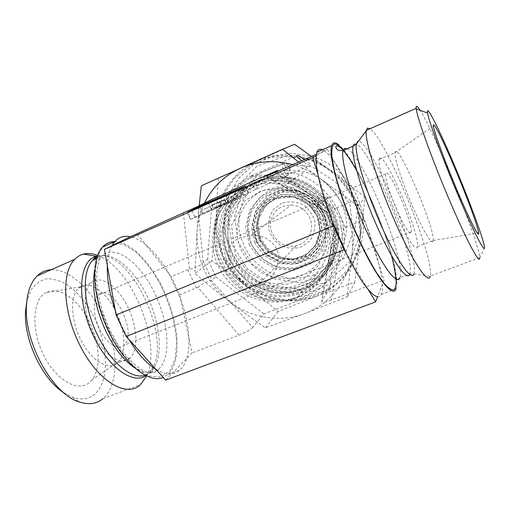 <?xml version="1.0" encoding="UTF-8"?>
<svg xmlns="http://www.w3.org/2000/svg" width="510" height="510" viewBox="0 0 510 510"><rect width="100%" height="100%" fill="white"/><g stroke="black" fill="none" stroke-linecap="round" stroke-linejoin="round"><path stroke-width="0.38" stroke-dasharray="2.55 1.91" d="M327.458 149.404L334.987 162.754C341.152 171.609 347.501 182.86 354.029 196.522L355.884 199.812L364.452 219.638L365.746 223.629C371.427 238.215 375.806 251.736 378.892 264.18L384.017 280.003L382.347 284.351C382.634 288.87 382.315 292.217 381.384 294.391C380.575 296.233 379.306 297.03 377.578 296.788L382.347 284.351C381.977 278.836 380.823 272.11 378.892 264.18L365.746 223.629L354.029 196.522L334.987 162.754C331.047 157.163 327.567 153.255 324.545 151.017L327.458 149.404L316.378 154.294M396.181 288.456C403.053 269.114 359.199 159.993 338.678 144.776M322.447 149.774L324.545 151.017L316.194 155.639M212.237 199.251L207.685 259.01L215.819 276.879L211.293 280.322L252.737 327.382L263.944 313.886L329.613 288.622L336.543 227.587L328.287 208.673L326.068 210.885L326.049 211.624C326.999 213.084 330.059 212.077 335.236 208.609L336.791 207.761L345.34 227.415L343.632 227.881L331.245 300.046L384.017 280.003M345.34 227.415L364.452 219.638M165.648 380.097L192.072 352.92L188.834 337.722C188.203 325.348 185.43 312.337 180.514 298.675L179.692 294.825L171.309 276.649L169.052 273.825C162.027 261.585 154.32 251.959 145.93 244.953L136.814 233.574M252.737 327.382C250.41 329.811 245.839 332.38 239.011 335.089L192.072 352.92M329.613 288.622L321.893 301.04L334.464 230.106L326.068 210.885M331.245 300.046C325.119 302.302 321.925 302.838 321.67 301.646L321.893 301.04M367.882 289.068L346.347 253.438M155.926 369.342C161.772 372.886 167.057 374.378 171.768 373.804C175.089 373.377 177.971 372 180.406 369.673C183.224 366.945 185.347 363.171 186.787 358.358C188.502 352.493 189.184 345.614 188.834 337.722L180.514 298.675L169.052 273.825L145.93 244.953C140.55 240.548 135.354 237.807 130.35 236.729M111.939 245.712C109.21 250.716 107.674 257.384 107.336 265.71M115.254 310.329C118.964 320.771 123.554 330.525 129.017 339.571M114.795 241.606L118.479 241.969C136.062 245.457 156.761 270.887 168.039 300.339C179.354 329.76 180.483 361.443 168.733 373.69L163.245 377.438M239.011 335.089L197.746 287.264L179.692 294.825M281.89 203.241L273.596 209.368C269.631 215.271 268.005 221.812 268.713 228.996C270.893 235.926 274.973 241.466 280.946 245.635C287.621 248.491 294.385 248.944 301.238 246.999L309.634 241.032C313.733 235.186 315.467 228.607 314.836 221.302C312.668 214.238 308.531 208.596 302.424 204.37C295.609 201.533 288.762 201.157 281.89 203.241M282.47 206.454L291.306 204.873C302.577 206.371 309.353 212.734 311.629 223.966C311.935 235.314 306.784 242.62 296.176 245.897C284.688 247.293 276.516 242.62 271.651 231.871C268.126 221.997 272.958 210.458 282.47 206.454M260.712 285.294L256.868 286.327C245.584 286.365 236.857 279.423 230.692 265.493C225.873 252.246 228.78 243.066 239.419 237.953L251.149 235.397C263.23 234.466 276.471 241.88 278.301 254.936C278.607 268.968 272.742 279.085 260.712 285.294M256.039 182.778C267.731 177.754 279.964 176.849 292.746 180.075C315.779 186.131 334.114 207.442 336.638 231.094C339.22 254.745 325.979 277.714 305.343 286.932C277.995 299.37 242.926 285.53 229.857 257.894C216.355 230.456 228.066 194.973 256.039 182.778M252.195 184.792C223.75 197.191 211.892 233.287 225.649 261.209C238.973 289.329 274.635 303.444 302.455 290.827C323.442 281.475 336.912 258.117 334.267 234.033C331.678 209.961 313 188.235 289.552 182.064C276.541 178.768 264.084 179.679 252.195 184.792M245.814 188.133C258.034 182.886 270.842 181.955 284.236 185.359C308.371 191.741 327.637 214.143 330.327 238.929C333.075 263.727 319.234 287.723 297.661 297.298C269.07 310.207 232.413 295.621 218.669 266.698C204.491 237.985 216.584 200.87 245.814 188.133M260.635 238.087C252.769 221.429 260.495 199.99 277.389 193.06L288.571 190.383C296.482 190.51 303.915 192.621 310.87 196.72C317.144 201.845 321.765 208.156 324.742 215.66C326.528 223.482 326.266 231.145 323.958 238.642C320.522 245.629 315.569 251.226 309.105 255.421C302.067 258.544 294.672 259.692 286.932 258.87C279.378 256.881 272.735 253.183 266.998 247.777L260.635 238.087M263.275 190.491L278.16 186.902C288.717 187.055 298.65 189.879 307.963 195.368C316.372 202.24 322.562 210.694 326.553 220.734C328.937 231.202 328.587 241.434 325.495 251.417C320.886 260.706 314.281 268.107 305.681 273.634L291.388 278.345C281.137 279.059 271.294 277.204 261.866 272.793C253.151 267.03 246.311 259.552 241.332 250.365C230.839 228.295 240.835 199.799 263.275 190.491M259.131 181.158C231.54 193.188 219.957 228.174 233.248 255.223C246.12 282.47 280.698 296.08 307.67 283.789C328.019 274.68 341.082 252.029 338.551 228.722C336.071 205.422 318.017 184.429 295.322 178.474C282.725 175.306 270.663 176.199 259.131 181.158M328.287 208.673L278.39 171.067M215.819 276.879L263.944 313.886M336.543 227.587L334.464 230.106M433.137 240.707L433.168 240.522C435.412 229.564 399.642 145.229 395.32 151.578L394.95 152.732C394.255 158.062 402.498 183.46 412.883 207.258C423.262 231.119 432.435 245.845 433.137 240.707M379.523 158.355L379.032 159.522C377.84 164.985 385.789 190.67 396.289 214.398C406.776 238.195 416.358 252.399 417.339 246.661C420.661 235.352 384.916 151.566 379.523 158.355M411.06 232.248L411.124 231.986C413.489 223.928 387.077 163.602 385.611 173.942C384.833 177.582 389.971 194.233 396.799 209.801C403.614 225.42 410.136 235.48 411.06 232.248M484.5 247.548L479.719 258.06L479.68 257.167C478.482 240.612 434.673 132.734 420.214 110.396M409.664 274.399L409.836 273.902L413.827 273.934L430.223 276.388L430.383 275.642C434.208 256.505 385.962 139.02 370.062 128.711M80.937 286.397C90.825 280.959 106.246 292.472 115.47 310.737C124.784 328.937 126.818 351.422 119.346 361.099L117.325 363.216C108.707 370.808 92.017 361.271 81.46 341.12C70.801 321.064 69.698 296.431 78.33 288.36L80.937 286.397M46.289 292.428L45.39 292.931C32.5 300.231 30.989 329.849 43.675 355.119C56.189 380.505 78.106 392.477 89.422 382.538L91.998 379.918C101.535 367.99 99.616 341.56 88.644 320.42C77.788 299.211 58.981 285.874 46.289 292.428M129.661 358.428C121.31 365.944 104.862 356.222 94.312 335.931C83.646 315.735 82.301 291.057 90.672 283.075C99.699 274.029 116.771 285.32 126.933 305.216C137.247 324.985 139.071 349.815 129.974 358.154L129.661 358.428M99.329 294.13C113.985 284.185 137.879 333.986 124.077 345.276L123.637 345.659C117.893 350.466 106.966 343.593 100.107 330.155C93.171 316.786 92.304 300.556 97.901 295.252L99.329 294.13M51.287 269.694C70.845 268.846 94.229 292.37 106.22 321.893C118.301 351.371 118.129 384.75 103.632 398.087L102.931 398.699L140.46 384.636M63.712 392.675L72.471 397.194C81.447 400.248 88.931 399.196 94.924 394.039C112.417 378.618 106.934 333.145 86.254 303.998C80.248 296.029 73.803 289.54 66.918 284.516C59.95 280.545 53.206 278.638 46.684 278.798C40.507 280.264 35.305 283.955 31.084 289.871L26.769 301.455M97.576 255.37C131.389 267.106 162.416 342.726 146.855 375.507L146.593 376.087M325.973 211.35L334.133 230.042C334.681 229.5 337.849 228.78 343.632 227.881M336.791 207.761L355.884 199.812M200.468 210.84L219.746 201.934L211.937 204.88L224.394 199.786L235.563 194.495L225.063 200.041L219.899 202.311L224.445 199.92L200.468 210.84L202.081 214.398L221.321 205.441L219.746 201.934M221.321 205.441L213.473 208.284L211.937 204.88M213.473 208.284L219.67 205.568L218.133 202.158M219.67 205.568L225.962 203.273L224.394 199.786M225.962 203.273L228.423 202.132L226.861 198.645M228.423 202.132L232.146 200.105L230.609 196.675M232.146 200.105L237.099 197.937L235.563 194.495M237.099 197.937L226.676 203.637L225.063 200.041M226.676 203.637L221.518 205.893L219.899 202.311M221.518 205.893L226.026 203.439L224.445 199.92M226.026 203.439L208.915 211.401L207.302 207.838M208.915 211.401L202.081 214.398M190.874 219.294L229.181 202.782L238.227 198.581L248.44 192.927L211.293 209.023L190.874 219.294L187.699 212.313M332.195 221.015L317.966 174.509M197.746 287.264C203.222 283.452 207.742 281.137 211.293 280.322M196.331 288.054L187.935 269.726L189.503 269.267C196.082 267.839 200.634 265.576 203.159 262.478L203.688 261.904L211.956 280.047M207.685 259.01L203.688 261.904M187.935 269.726L171.309 276.649M311.814 156.309L317.258 158.215C347.291 169.549 367.276 203.012 362.973 234.186C359.754 255.841 349.191 272.321 331.277 283.63L313.338 291.191L293.97 293.333L274.692 289.992C262.338 285.173 251.475 278.033 242.103 268.566C233.943 258.041 228.276 246.343 225.114 233.465L224.323 213.913L228.977 194.992L238.814 178.194L253.158 164.915L270.944 156.321L290.745 153.236L310.915 156.041M360.315 233.204L357.019 202.891L340.654 176.613L314.638 159.974L284.535 156.404L256.67 166.356L236.544 187.419L227.823 215.156L231.833 244.15L247.599 269.012L272.155 285.198L301.027 289.623L328.835 281.195L350.102 261.165L360.315 233.204M359.652 239.496C356.35 261.834 345.468 278.811 327.006 290.426L308.065 298.293L287.621 300.301L267.355 296.418L248.855 287.028L233.561 272.92L222.66 255.21L217.018 235.276L217.139 214.659L223.119 195.03L234.581 178.016L250.684 165.112L270.153 157.539L291.35 156.092L312.388 161.013C343.396 172.75 364.07 207.334 359.652 239.496M353.035 232.209L343.982 257.193L325.029 275.139L300.18 282.744L274.316 278.823L252.303 264.339L238.189 242.059L234.638 216.087L242.499 191.288L260.534 172.507L285.441 163.691L312.279 166.923L335.459 181.77L350.051 205.192L353.035 232.209M365.096 197.16L330.206 170.276C351.69 186.137 363.598 213.888 360.277 239.579L365.096 197.16L358.007 206.059L352.091 252.756L347.202 296.82L305.031 313.478L265.436 327.79C252.335 318.718 240.248 309.921 229.181 301.391C218.108 292.861 206.697 283.56 194.935 273.481L197.07 230.807L199.212 205.734M294.57 144.292L256.6 161.383C279.569 150.826 308.933 154.109 330.206 170.276L311.483 156.455M218.331 178.57L215.979 219.689C217.744 194.814 233.44 171.653 256.6 161.383L201.31 185.812M215.979 219.689L211.956 260.839C223.96 269.178 235.193 277.357 245.661 285.39C224.712 268.305 214.818 246.406 215.979 219.689M245.661 285.39C256.122 293.416 266.921 302.149 278.058 311.591L316.366 296.304C293.173 305.331 265.557 300.83 245.661 285.39M316.366 296.304L354.826 282.151L360.277 239.579C357.306 265.366 339.634 287.576 316.366 296.304M211.956 260.839L194.935 273.481M278.058 311.591L265.436 327.79M354.826 282.151L347.202 296.82M298.713 162.097L319.515 177.996L358.007 206.059M304.668 159.471C308.454 162.339 310.411 164.309 310.545 165.387L310.431 165.546C309.073 165.68 306.166 164.092 301.703 160.777M346.22 232.515C349.796 206.263 330.933 178.506 304.891 171.966L289.846 170.066C279.741 170.869 270.37 173.744 261.738 178.685C253.859 184.684 247.637 192.053 243.079 200.793C239.668 210.05 238.31 219.631 239.005 229.551C240.905 239.33 244.672 248.357 250.327 256.638C256.912 264.199 264.703 270.141 273.698 274.476L287.959 278.199C297.853 278.798 307.396 277.319 316.589 273.762C333.438 265.404 343.313 251.653 346.22 232.515M337.824 243.901C334.758 264.339 324.239 278.976 306.274 287.812C296.476 291.561 286.308 293.097 275.757 292.415C265.34 290.451 255.701 286.467 246.84 280.474L235.588 269.267C229.538 260.425 225.484 250.786 223.418 240.35C222.628 229.768 224.037 219.542 227.632 209.674C232.445 200.347 239.043 192.493 247.426 186.105C256.613 180.833 266.602 177.78 277.395 176.944L293.473 179.01C321.332 186.067 341.592 215.845 337.824 243.901M335.567 247.082C332.45 267.897 321.753 282.795 303.469 291.777C284.593 300.371 261.401 297.636 244.245 285.237C226.363 271.218 217.827 253.017 218.65 230.628C220.288 196.732 256.065 170.684 290.343 180.903C318.724 188.126 339.392 218.503 335.567 247.082M337.9 243.914C341.675 215.832 321.396 186.023 293.511 178.946C259.845 168.925 224.642 194.533 222.991 227.855C222.156 249.862 230.533 267.75 248.109 281.514C264.964 293.69 287.774 296.348 306.331 287.876C324.303 279.027 334.828 264.371 337.9 243.914M250.671 175.995C257.065 174.19 268.534 176.339 275.719 174.229C283.86 173.017 289.833 172.539 293.632 172.801L273.889 175.708C266.704 177.671 255.051 176.811 251.36 175.81L250.671 175.995M214.512 233.274C216.132 198.836 252.45 172.361 287.308 182.771C311.476 189.363 330.671 211.86 333.355 236.723C336.084 261.598 322.307 285.702 300.741 295.5C281.565 304.209 258.003 301.404 240.567 288.787C222.385 274.527 213.703 256.026 214.512 233.274M204.446 203.127C200.251 211.86 197.791 221.085 197.07 230.807C195.98 259.469 206.684 282.993 229.181 301.391C250.55 318.036 280.149 323.028 305.031 313.478C329.983 304.253 348.955 280.5 352.091 252.756C355.617 225.127 342.714 195.151 319.515 177.996C311.355 171.902 302.455 167.465 292.816 164.698M222.998 227.849C222.169 249.855 230.539 267.744 248.115 281.507C264.97 293.683 287.774 296.342 306.338 287.869C327.203 278.345 340.546 255.013 337.932 230.985C335.37 206.971 316.863 185.283 293.518 178.94C259.851 168.925 224.649 194.527 222.998 227.849M290.012 169.416L288.418 165.763C289.285 166.413 289.846 167.58 290.094 169.263L290.012 169.416M287.748 175.478L288.035 174.962C288.711 172.444 283.866 162.378 282.425 163.327L282.221 163.519C280.908 165.151 286.276 176.76 287.748 175.478M318.514 198.913L321.039 196.528L318.482 198.938L318.119 205.651L328.325 197.172L318.246 205.524M230.354 256.16L244.972 275.974L266.36 288.01L290.553 289.935L312.974 281.182L329.148 263.198L335.644 239.368L330.882 214.487L315.709 193.762L293.282 181.566L268.349 180.349L246.043 190.153L230.749 208.73L225.248 232.26L230.354 256.16M226.153 259.443L241.039 279.608L262.803 291.873L287.41 293.862L310.214 284.988L326.668 266.704L333.259 242.454L328.395 217.126L312.936 196.012L290.094 183.574L264.715 182.325L242.04 192.289L226.504 211.191L220.932 235.123L226.153 259.443M256.976 240.847L253.763 225.382L257.454 210.222L267.418 198.32L281.788 192.111L297.732 192.939L312.012 200.723L321.67 213.907L324.736 229.774L320.643 245.061L310.309 256.715L295.896 262.497L280.258 261.375L266.405 253.655L256.976 240.847M255.95 241.064L265.818 254.464L280.302 262.542L296.667 263.721L311.757 257.677L322.581 245.488L326.878 229.481L323.678 212.861L313.561 199.053L298.605 190.899L281.909 190.045L266.864 196.56L256.441 209.023L252.59 224.891L255.95 241.064M259.01 240L267.839 251.991L280.806 259.214L295.443 260.253L308.933 254.834L318.584 243.927L322.403 229.627L319.528 214.799L310.501 202.476L297.158 195.196L282.253 194.412L268.808 200.213L259.475 211.331L256.014 225.522L259.01 240M260.049 239.776L257.199 226.019L260.495 212.542L269.363 201.985L282.132 196.49L296.278 197.242L308.945 204.159L317.513 215.851L320.242 229.927L316.627 243.499L307.473 253.865L294.672 259.016L280.761 258.034L268.438 251.169L260.049 239.776M256.677 241.931L265.582 254.031L278.664 261.318L293.422 262.376L307.02 256.925L316.742 245.928L320.586 231.508L317.685 216.552L308.575 204.121L295.111 196.771L280.079 195.974L266.526 201.813L257.123 213.027L253.642 227.333L256.677 241.931M254.751 242.868L251.545 227.485L255.204 212.396L265.111 200.57L279.403 194.399L295.264 195.234L309.474 202.986L319.094 216.112L322.148 231.897L318.087 247.108L307.817 258.691L293.479 264.435L277.924 263.313L264.142 255.618L254.751 242.868M251.328 244.296L261.732 258.417L276.994 266.947L294.238 268.209L310.15 261.866L321.561 249.027L326.094 232.146L322.709 214.608L312.024 200.022L296.24 191.416L278.626 190.51L262.771 197.383L251.8 210.522L247.764 227.25L251.328 244.296M249.396 245.24L245.661 227.403L249.874 209.891L261.343 196.127L277.944 188.917L296.393 189.86L312.942 198.874L324.137 214.155L327.675 232.534L322.919 250.212L310.96 263.651L294.302 270.274L276.254 268.942L260.285 260.017L249.396 245.24M413.827 273.934C420.642 258.838 371.318 140.467 358.428 141.257M347.304 148.71C363.547 156.436 406.502 261.541 399.948 277.65L409.836 273.902C416.147 256.46 365.032 136.47 354.252 144.126M396.206 279.282C394.523 249.996 362.559 171.998 343.275 150.042M134.028 367.417C144.355 374.066 152.662 374.544 158.948 368.851C171.908 356.592 168.44 319.853 153.408 290.56C138.612 261.075 113.832 243.155 100.903 256.702C97.952 259.858 95.861 264.403 94.618 270.332M105.621 245.667C91.245 254.745 91.615 294.952 108.815 330.435L121.112 351.575L135.086 367.366L148.901 376.048L160.911 377.049L169.926 370.834L175.249 358.594L176.638 341.91C175.485 323.015 169.282 301.786 159.458 282.636C152.356 270.447 144.566 260.31 136.087 252.214L123.484 244.322L111.83 242.919M144.98 375.29L150.909 371.892C163.468 360.194 161.319 326.419 147.996 297.993C134.85 269.465 111.779 249.454 96.977 257.065M145.86 375.736C149.156 373.664 151.744 370.451 153.637 366.103C170.212 332.118 128.15 248 97.295 256.128M325.966 211.306L266.704 176.135M274.998 172.565L335.236 208.609M191.83 210.541L195.081 217.694M229.181 202.782L225.917 195.508M199.965 206.952L202.706 212.995M211.293 209.023L208.628 203.133M240.637 188.458L243.525 194.909M248.185 193.08L245.106 186.163M234.989 191.352L238.227 198.581M197.886 206.391L203.159 262.478M183.39 213.014L189.503 269.267M256.524 189.159L256.715 188.98C258.391 187.074 252.399 174.936 250.984 177.384C249.403 179.125 254.783 190.542 256.524 189.159M396.028 288.902L381.384 294.391M168.141 374.27L180.406 369.673M256.868 286.327L296.176 245.897M251.149 235.397L291.306 204.873M235.225 254.7L247.994 272.079L266.456 282.597L285.868 284.625L304.209 278.664L318.399 265.506L325.858 247.216L325.074 226.918L316.066 208.271L300.454 194.661L281.099 188.464L261.445 190.638L244.864 200.653L231.591 225.28L235.225 254.7M289.552 182.064L284.236 185.359M302.455 290.827L297.661 297.298M255.765 241.217L266.182 255.083L281.399 263.045L297.897 263.625L312.471 257.238L322.435 245.794L326.853 230.214L323.875 213.333L313.095 198.664L296.648 190.428L280.946 190.243L266.87 196.516L256.326 209.017L252.405 224.967L255.765 241.217M260.227 239.623L268.037 250.499L279.448 257.41L292.51 259.144L304.98 255.37L314.657 246.655L319.757 234.479L319.285 221.008L313.261 208.717L302.793 199.869L289.827 196.076L276.72 197.969L265.831 205.147L257.811 221.161L260.227 239.623M295.322 178.474L292.746 180.075M307.67 283.789L305.343 286.932M433.162 240.548L477.315 233.064M394.95 152.732L433.411 125.951M417.339 246.661L433.168 240.522M379.032 159.522L394.957 152.7M479.706 257.556L430.3 276.063M399.948 277.65L395.677 280.315L395.703 279.021M391.406 255.414C384.674 230.137 370.024 194.061 356.547 170.295M80.242 286.818L45.39 292.931M119.346 361.099L91.998 379.918M90.672 283.075L78.33 288.36M129.974 358.154L117.644 362.942M385.611 173.942L97.901 295.252M411.124 231.986L124.077 345.276M72.471 397.194L78.967 401.842M146.855 375.507L153.637 366.103L150.909 371.892L158.948 368.851C158.54 370.509 156.608 371.835 153.172 372.842C150.756 373.594 146.344 372.217 139.938 368.711C132.849 363.477 125.823 355.986 118.862 346.239L109.593 329.658C102.95 314.81 98.8 300.409 97.142 286.448C96.562 276.732 96.779 270 97.792 266.258C99.106 260.948 100.145 257.767 100.903 256.702L96.498 258.634M334.133 230.042L321.67 301.646M266.418 176.243L326.049 211.624M187.221 212.485L190.44 219.555M245.361 186.023L248.44 192.927M317.258 158.215L312.388 161.013M331.277 283.63L327.006 290.426M306.274 287.812L316.589 273.762M293.473 179.01L304.891 171.966M251.36 175.81L234.326 186.705L221.786 202.349L214.908 220.817C213.225 233.217 214.245 245.437 217.974 257.499L227.313 274.463L241.785 288.762L259.762 298.191L279.219 301.831L298.516 299.574L316.168 291.612C326.043 284.14 333.738 274.947 339.271 264.021L343.976 246.266C348.311 214.519 325.361 180.782 293.613 172.915M290.343 180.903L287.308 182.771M303.469 291.777L300.741 295.5M293.632 172.801L310.545 165.387M251.309 175.816L296.801 155.595M288.418 165.763L282.425 163.327M290.094 169.263L288.035 174.962M282.221 163.519L250.984 177.384L232.592 190.141L220.135 208.526L214.99 230.163L217.598 252.405L227.543 272.64L243.621 288.526L263.97 298.191L286.231 300.428L307.747 294.831L325.852 281.941L338.187 263.205L343.051 240.905L339.66 217.878L328.338 197.166M287.908 175.312L256.715 188.98C231.731 199.646 220.855 231.202 232.522 256.16C243.837 281.252 274.813 294.544 299.631 284.452C329.135 273.908 339.934 231.725 318.144 205.619M321.039 196.528L328.223 197.268M318.482 198.938L318.119 205.651M274.896 198.581L264.939 205.479C259.832 212.001 257.053 219.459 256.6 227.868C257.677 236.608 261.381 244.481 267.718 251.481L279.384 258.334L292.632 259.89L305.165 255.835L315.186 246.139L319.961 230.839L317.239 216.355L309.576 205.377L293.696 196.879L274.896 198.581M293.894 187.552C285.88 186.258 278.231 187.189 270.944 190.332C251.997 198.619 242.76 221.614 250.098 241.141C254.911 253.782 266.622 263.957 278.25 267.387C286.69 269.529 295.009 269.305 303.22 266.711"/><path stroke-width="0.76" d="M367.882 289.068L375.628 301.888L377.578 296.788C375.13 296.412 371.898 293.837 367.882 289.068C361.475 281.335 354.303 269.458 346.347 253.438L344.084 249.69L333.674 225.841L332.195 221.015C325.38 203.209 320.637 187.705 317.966 174.509L312.77 157.533L316.194 155.639L316.901 152.222C317.972 149.404 319.821 148.589 322.447 149.774M346.347 253.438L332.195 221.015M317.966 174.509C316.34 166.266 315.747 159.981 316.194 155.639M338.678 144.776C335.153 141.965 332.82 142.271 331.672 145.694C328.166 155.231 339.979 198.237 357.892 237.622C375.755 277.089 392.929 298.643 396.028 288.902L396.181 288.456M375.628 301.888L165.648 380.097L129.017 339.571C137.687 353.628 146.657 363.553 155.926 369.342M344.084 249.69L126.193 336.453L129.017 339.571M278.39 171.067L277.504 170.404L212.237 199.251L197.886 206.391L130.35 236.729C124.166 235.467 118.983 237.093 114.795 241.612L111.939 245.712L104.435 249.377L107.336 265.71C106.928 279.008 109.567 293.881 115.254 310.329L116.07 314.957L126.193 336.453M163.245 377.438C148.952 383.89 123.943 364.134 108.171 330.48C92.284 296.916 90.576 259.322 102.497 247.05C105.914 243.391 110.02 241.581 114.795 241.606L102.497 247.05M478.68 233.019C479.438 239.024 469.997 220.798 457.54 191.365C445.077 161.989 433.889 131.414 433.411 125.951C432.709 119.512 443.26 140.734 454.926 168.396C466.593 195.974 477.8 226.172 478.661 232.84L478.68 233.019M420.214 110.396C417.32 105.787 415.975 105.092 416.185 108.311L416.262 108.974C417.25 118.224 432.525 160.637 449.712 200.819C466.892 241.064 479.935 265.2 479.719 258.06M484.436 246.795L484.5 247.548C484.876 253.508 473.414 231.323 458.158 195.368C442.903 159.471 428.935 121.59 427.546 113.035C425.722 102.453 439.065 129.043 453.862 164.01C468.652 198.862 483.25 237.979 484.436 246.795M370.062 128.711L367.423 128.086L366.212 130.789C364.637 140.39 377.872 183.026 395.416 222.583C412.934 262.21 428.387 284.848 430.223 276.388M102.931 398.699C96.505 404.009 88.517 405.055 78.967 401.842C52.441 394.032 23.466 341.655 26.494 305.037C27.349 291.816 30.912 282.113 37.179 275.935C41.227 272.059 45.932 269.981 51.287 269.694M26.769 301.455L25.564 310.813C23.422 339.169 42.234 379.255 63.712 392.675M146.593 376.087L140.46 384.636C126.652 398.635 96.288 380.498 78.687 342.758C62.564 309.787 61.697 271.543 74.76 259.316C77.329 256.677 80.255 254.943 83.544 254.107C87.898 253.043 92.571 253.464 97.576 255.37M277.504 170.404L266.335 176.192L316.378 154.294M187.699 212.313L234.989 191.352L245.361 186.023L240.471 188.075L240.637 188.458M208.628 203.133L208.252 202.298L199.639 206.231L199.965 206.952M187.661 212.224L199.639 206.231M208.252 202.298L240.471 188.075M107.336 265.71L115.254 310.329M130.35 236.729L111.939 245.712M312.77 157.533L104.435 249.377M333.674 225.841L116.07 314.957M310.915 156.041L311.814 156.309M311.483 156.455L294.57 144.292L282.457 149.315L298.713 162.097M199.212 205.734L201.31 185.812L282.457 149.315M301.703 160.777C298.477 158.215 296.845 156.487 296.801 155.595L296.941 155.422C298.127 155.289 300.702 156.64 304.668 159.471M292.816 164.698C274.488 159.751 256.989 160.93 240.318 168.243C224.183 175.778 212.224 187.406 204.446 203.127M358.428 141.257L357.536 141.499L356.28 144.139C354.495 153.306 365.868 191.256 381.467 226.134C397.048 261.082 411.481 281.354 413.827 273.934M354.252 144.126L353.079 146.179C350.708 154.313 361.488 191.499 376.979 226.3C392.439 261.171 407.139 281.749 409.664 274.399M347.304 148.71L344.422 148.442L343.109 150.552C340.297 158.91 351.027 196.905 366.779 231.769C382.494 266.711 397.475 286.257 399.948 277.65M343.275 150.042C339.144 145.197 336.02 143.272 333.897 144.26C332.182 145.981 331.506 150.023 331.876 156.391L333.986 168.874C338.506 188.63 348.566 216.871 360.143 241.906C365.957 253.974 371.548 264.416 376.915 273.239L384.087 283.33C388.231 287.92 391.476 290.113 393.816 289.916C395.581 288.392 396.378 284.854 396.206 279.282M94.618 270.332C91.641 287.557 95.306 307.677 105.608 330.69C113.908 347.705 123.382 359.952 134.028 367.417M111.83 242.919L105.621 245.667M96.977 257.065L92.845 260.234C81.606 270.925 82.818 304.821 97.059 334.146C110.249 362.451 131.899 379.893 144.98 375.29M97.295 256.128L96.683 256.275C78.891 259.386 75.69 299.593 93.413 335.758C108.158 367.468 133.027 384.808 145.86 375.736M331.672 145.694L316.901 152.222M477.315 233.064L478.661 232.84M427.546 113.035L416.262 108.974M416.185 108.311L366.263 130.394M356.547 170.295C347.986 155.575 341.713 147.447 337.728 145.911C336.638 145.535 336.007 145.86 335.835 146.893L335.835 146.995C336.275 148.231 336.402 151.081 343.109 150.552L353.079 146.179L356.28 144.139L366.212 130.789M395.703 279.021L395.486 275.413C395.518 274.425 393.79 263.651 391.406 255.414M25.564 310.813L26.494 305.037M37.179 275.935L74.76 259.316M83.544 254.107L96.683 256.275C93.145 258.481 92.845 260.527 92.845 260.234L96.498 258.634"/></g></svg>
